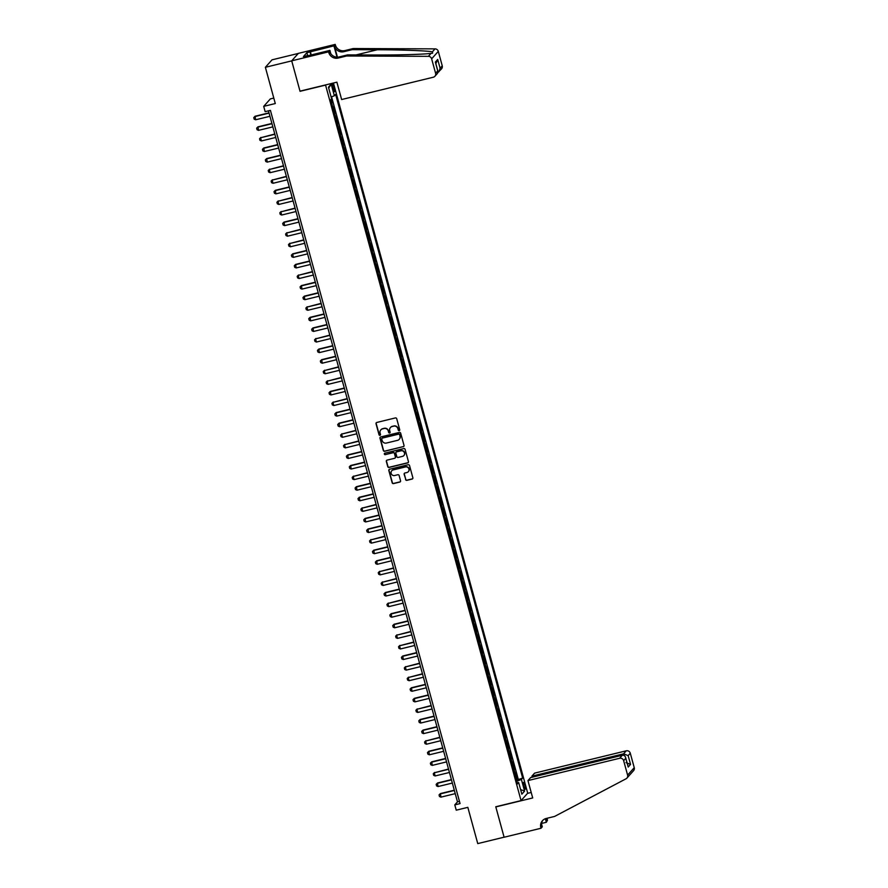 <?xml version="1.0" encoding="UTF-8"?>
<svg xmlns="http://www.w3.org/2000/svg" width="888" height="888" viewBox="0 0 888 888"><rect width="100%" height="100%" fill="white"/><g stroke="black" fill="none" stroke-linecap="round" stroke-linejoin="round"><path stroke-width="1.33" d="M399.212 430.658A0.766 0.733 -138.3 0 0 399.733 429.759L396.714 418.714A1.088 1.054 -138.3 0 0 395.393 417.926L376.778 422.466A1.088 1.054 -138.3 0 0 376.024 423.754L379.043 434.787A0.766 0.733 -138.3 0 0 380.341 435.12A0.766 0.733 -138.3 0 0 380.497 434.443L380.097 433.011A3.474 3.374 -138.3 0 1 382.506 428.882L384.049 428.504A3.474 3.374 -138.3 0 1 388.278 431.024L388.666 432.445A0.766 0.733 -138.3 0 0 389.954 432.778A0.766 0.733 -138.3 0 0 390.11 432.101L389.721 430.669A3.474 3.374 -138.3 0 1 392.119 426.54L393.673 426.162A3.474 3.374 -138.3 0 1 397.891 428.682L398.279 430.103A0.766 0.733 -138.3 0 0 399.212 430.658M390.531 427.45A3.474 3.374 -138.3 0 1 392.296 426.34L393.85 425.963A3.474 3.374 -138.3 0 1 398.068 428.482L398.468 429.903A0.766 0.733 -138.3 0 0 399.656 430.325M376.346 422.688A1.088 1.054 -138.3 0 0 376.201 423.554L379.22 434.587A0.766 0.733 -138.3 0 0 380.419 435.009M380.908 429.792A3.474 3.374 -138.3 0 1 382.684 428.682L384.238 428.305A3.474 3.374 -138.3 0 1 388.456 430.824L388.844 432.245A0.766 0.733 -138.3 0 0 390.032 432.667M524.941 785.192A3.541 0.722 76.3 0 0 523.52 782.395A3.541 0.722 76.3 0 0 523.787 786.479A3.541 0.722 76.3 0 0 525.197 789.277A3.541 0.722 76.3 0 0 524.941 785.192M405.572 479.553A1.088 1.054 -138.3 0 0 406.893 480.341L412.121 479.065A1.088 1.054 -138.3 0 0 412.865 477.777L409.512 465.512A1.088 1.054 -138.3 0 0 408.191 464.735L389.577 469.264A1.088 1.054 -138.3 0 0 388.833 470.551L392.185 482.806A1.088 1.054 -138.3 0 0 393.495 483.594L399.811 482.062A1.088 1.054 -138.3 0 0 400.555 480.774L399.123 475.524A1.088 1.054 -138.3 0 0 397.802 474.736L394.683 475.502A2.908 2.819 -138.3 0 1 391.741 470.784A2.908 2.819 -138.3 0 1 393.162 469.941L405.416 466.955A2.908 2.819 -138.3 0 1 408.347 471.672A2.908 2.819 -138.3 0 1 406.937 472.516L404.895 473.015A1.088 1.054 -138.3 0 0 404.14 474.303L405.761 479.354A1.088 1.054 -138.3 0 0 407.07 480.142L412.298 478.865A1.088 1.054 -138.3 0 0 412.731 478.643M325.341 85.159L300.044 91.309L291.719 60.884L265.379 67.299L275.291 103.541L263.703 106.36L265.146 111.655L270.418 110.378L460.062 803.596L454.789 804.883L456.243 810.178L467.832 807.347L477.755 843.6L504.095 837.184L495.77 806.759L521.056 800.61L325.53 84.937M403.285 446.753A1.088 1.054 -138.3 0 0 404.029 445.465L400.677 433.211A1.088 1.054 -138.3 0 0 399.356 432.423L380.741 436.952A1.088 1.054 -138.3 0 0 379.986 438.239L383.339 450.505A1.088 1.054 -138.3 0 0 384.659 451.293L403.463 446.553A1.088 1.054 -138.3 0 0 403.896 446.331M405.095 449.361L408.447 461.627A1.088 1.054 -138.3 0 1 407.703 462.914L389.077 467.443A1.088 1.054 -138.3 0 1 387.767 466.655L386.324 461.416A1.088 1.054 -138.3 0 1 387.079 460.117L394.627 458.286A1.088 1.054 -138.3 0 0 395.382 456.987L394.427 453.513A1.088 1.054 -138.3 0 0 393.106 452.725L385.248 454.634A0.766 0.733 -138.3 0 1 384.482 453.402A0.766 0.733 -138.3 0 1 384.848 453.18L403.774 448.573A1.088 1.054 -138.3 0 1 405.095 449.361M265.379 67.299L272.017 59.84L298.279 53.447M516.372 780.119L517.626 779.819L514.085 769.963A4.429 0.599 164.7 0 1 513.675 770.251M513.475 769.541L514.74 769.23L511.188 759.384A4.429 0.599 164.7 0 1 510.778 759.673M510.578 758.951L511.843 758.652L508.291 748.795A4.429 0.599 164.7 0 1 507.881 749.084M507.681 748.373L508.946 748.062L505.394 738.217A4.429 0.599 164.7 0 1 504.983 738.505M504.795 737.784L506.049 737.484L502.497 727.627A4.429 0.599 164.7 0 1 502.086 727.916M501.898 727.205L503.152 726.895L499.6 717.049A4.429 0.599 164.7 0 1 499.2 717.338M499.001 716.616L500.255 716.316L496.714 706.46A4.429 0.599 164.7 0 1 496.303 706.748M496.103 706.038L497.369 705.727L493.817 695.881A4.429 0.599 164.7 0 1 493.406 696.17M493.206 695.448L494.472 695.149L490.92 685.292A4.429 0.599 164.7 0 1 490.509 685.58M490.309 684.87L491.575 684.559L488.023 674.714A4.429 0.599 164.7 0 1 487.612 675.002M487.423 674.281L488.678 673.981L485.126 664.135A4.429 0.599 164.7 0 1 484.715 664.424M484.526 663.702L485.78 663.392L482.228 653.546A4.429 0.599 164.7 0 1 481.829 653.834M481.629 653.113L482.883 652.813L479.342 642.968A4.429 0.599 164.7 0 1 478.932 643.256M478.732 642.535L479.997 642.224L476.445 632.378A4.429 0.599 164.7 0 1 476.035 632.667M475.835 631.945L477.1 631.645L473.548 621.8A4.429 0.599 164.7 0 1 473.138 622.088M472.938 621.367L474.203 621.056L470.651 611.21A4.429 0.599 164.7 0 1 470.24 611.499M470.052 610.789L471.306 610.478L467.754 600.632A4.429 0.599 164.7 0 1 467.343 600.921M467.155 600.199L468.409 599.888L464.857 590.043A4.429 0.599 164.7 0 1 464.457 590.331M464.258 589.621L465.512 589.31L461.96 579.464A4.429 0.599 164.7 0 1 461.56 579.753M461.36 579.032L462.615 578.721L459.074 568.875A4.429 0.599 164.7 0 1 458.663 569.164M458.463 568.453L459.729 568.142L456.177 558.297A4.429 0.599 164.7 0 1 455.766 558.585M455.566 557.864L456.832 557.564L453.28 547.707A4.429 0.599 164.7 0 1 452.869 547.996M452.669 547.286L453.935 546.975L450.383 537.129A4.429 0.599 164.7 0 1 449.972 537.418M449.783 536.696L451.037 536.396L447.485 526.54A4.429 0.599 164.7 0 1 447.075 526.828M446.886 526.118L448.14 525.807L444.588 515.961A4.429 0.599 164.7 0 1 444.189 516.25M443.989 515.528L445.243 515.229L441.702 505.372A4.429 0.599 164.7 0 1 441.292 505.661M441.092 504.95L442.357 504.639L438.805 494.794A4.429 0.599 164.7 0 1 438.395 495.082M438.195 494.361L439.46 494.061L435.908 484.204A4.429 0.599 164.7 0 1 435.497 484.493M435.298 483.782L436.563 483.472L433.011 473.626A4.429 0.599 164.7 0 1 432.6 473.915M432.412 473.193L433.666 472.893L430.114 463.036A4.429 0.599 164.7 0 1 429.703 463.325M429.514 462.615L430.769 462.304L427.217 452.458A4.429 0.599 164.7 0 1 426.817 452.747M426.617 452.025L427.872 451.726L424.331 441.88A4.429 0.599 164.7 0 1 423.92 442.169M423.72 441.447L424.986 441.136L421.434 431.291A4.429 0.599 164.7 0 1 421.023 431.579M420.823 430.858L422.089 430.558L418.537 420.712A4.429 0.599 164.7 0 1 418.126 421.001M417.926 420.279L419.192 419.969L415.639 410.123A4.429 0.599 164.7 0 1 415.229 410.411M415.04 409.701L416.294 409.39L412.742 399.545A4.429 0.599 164.7 0 1 412.332 399.833M412.143 399.112L413.397 398.801L409.845 388.955A4.429 0.599 164.7 0 1 409.446 389.244M409.246 388.533L410.5 388.223L406.948 378.377A4.429 0.599 164.7 0 1 406.549 378.665M406.349 377.944L407.614 377.633L404.062 367.787A4.429 0.599 164.7 0 1 403.651 368.076M403.452 367.366L404.717 367.055L401.165 357.209A4.429 0.599 164.7 0 1 400.754 357.498M400.555 356.776L401.82 356.465L398.268 346.62A4.429 0.599 164.7 0 1 397.857 346.908M397.658 346.198L398.923 345.887L395.371 336.041A4.429 0.599 164.7 0 1 394.96 336.33M394.772 335.609L396.026 335.309L392.474 325.452A4.429 0.599 164.7 0 1 392.063 325.741M391.874 325.03L393.129 324.719L389.577 314.874A4.429 0.599 164.7 0 1 389.177 315.162M388.977 314.441L390.232 314.141L386.691 304.284A4.429 0.599 164.7 0 1 386.28 304.573M386.08 303.863L387.346 303.552L383.794 293.706A4.429 0.599 164.7 0 1 383.383 293.995M383.183 293.273L384.449 292.973L380.897 283.117A4.429 0.599 164.7 0 1 380.486 283.405M380.286 282.695L381.551 282.384L377.999 272.538A4.429 0.599 164.7 0 1 377.589 272.827M377.4 272.105L378.654 271.806L375.102 261.949A4.429 0.599 164.7 0 1 374.692 262.238M374.503 261.527L375.757 261.216L372.205 251.371A4.429 0.599 164.7 0 1 371.806 251.659M371.606 250.938L372.86 250.638L369.319 240.792A4.429 0.599 164.7 0 1 368.909 241.07M368.709 240.359L369.974 240.049L366.422 230.203A4.429 0.599 164.7 0 1 366.011 230.492M365.812 229.77L367.077 229.47L363.525 219.625A4.429 0.599 164.7 0 1 363.114 219.913M362.915 219.192L364.18 218.881L360.628 209.035A4.429 0.599 164.7 0 1 360.217 209.324M360.029 208.602L361.283 208.303L357.731 198.457A4.429 0.599 164.7 0 1 357.32 198.746M357.131 198.024L358.386 197.713L354.834 187.868A4.429 0.599 164.7 0 1 354.434 188.156M354.234 187.446L355.489 187.135L351.948 177.289A4.429 0.599 164.7 0 1 351.537 177.578M351.337 176.856L352.603 176.546L349.051 166.7A4.429 0.599 164.7 0 1 348.64 166.988M348.44 166.278L349.706 165.967L346.154 156.122A4.429 0.599 164.7 0 1 345.743 156.41M345.543 155.689L346.808 155.378L343.256 145.532A4.429 0.599 164.7 0 1 342.846 145.821M342.646 145.11L343.911 144.799L340.359 134.954A4.429 0.599 164.7 0 1 339.949 135.242M339.76 134.521L341.014 134.221L337.462 124.364A4.429 0.599 164.7 0 1 337.052 124.653M336.863 123.943L338.117 123.632L334.565 113.786A4.429 0.599 164.7 0 1 334.166 114.075M333.966 113.353L335.22 113.053L333.488 106.693L332.834 107.437A4.429 0.599 164.7 0 1 332.423 107.726M331.912 83.383A3.43 0.699 76.3 0 0 332.401 86.78L333.033 89.111A3.43 0.699 76.3 0 0 334.399 91.819A3.43 0.699 76.3 0 0 334.143 87.857L333.511 85.526A3.43 0.699 76.3 0 0 332.611 83.217M333.433 83.017L527.705 793.15L521.056 800.61M517.626 779.819L522.655 778.066L335.62 94.361L334.365 95.771L331.124 96.97M522.655 778.066L521.4 779.475L524.586 791.119L521.855 794.172L518.67 782.539L517.415 783.949L330.38 100.244L331.635 98.834L328.449 87.191L331.18 84.127L334.365 95.771M331.069 102.775L332.334 102.464L331.679 103.197A4.429 0.599 164.7 0 1 331.268 103.485M335.22 113.053L334.565 113.786M338.117 123.632L337.462 124.364M341.014 134.221L340.359 134.954M343.911 144.799L343.256 145.532M346.808 155.378L346.154 156.122M349.706 165.967L349.051 166.7M352.603 176.546L351.948 177.289M355.489 187.135L354.834 187.868M358.386 197.713L357.731 198.457M361.283 208.303L360.628 209.035M364.18 218.881L363.525 219.625M367.077 229.47L366.422 230.203M369.974 240.049L369.319 240.792M372.86 250.638L372.205 251.371M375.757 261.216L375.102 261.949M378.654 271.806L377.999 272.538M381.551 282.384L380.897 283.117M384.449 292.973L383.794 293.706M387.346 303.552L386.691 304.284M390.232 314.141L389.577 314.874M393.129 324.719L392.474 325.452M396.026 335.309L395.371 336.041M398.923 345.887L398.268 346.62M401.82 356.465L401.165 357.209M404.717 367.055L404.062 367.787M407.614 377.633L406.948 378.377M410.5 388.223L409.845 388.955M413.397 398.801L412.742 399.545M416.294 409.39L415.639 410.123M419.192 419.969L418.537 420.712M422.089 430.558L421.434 431.291M424.986 441.136L424.331 441.88M427.872 451.726L427.217 452.458M430.769 462.304L430.114 463.036M433.666 472.893L433.011 473.626M436.563 483.472L435.908 484.204M439.46 494.061L438.805 494.794M442.357 504.639L441.702 505.372M445.243 515.229L444.588 515.961M448.14 525.807L447.485 526.54M451.037 536.396L450.383 537.129M453.935 546.975L453.28 547.707M456.832 557.564L456.177 558.297M459.729 568.142L459.074 568.875M462.615 578.721L461.96 579.464M465.512 589.31L464.857 590.043M468.409 599.888L467.754 600.632M471.306 610.478L470.651 611.21M474.203 621.056L473.548 621.8M477.1 631.645L476.445 632.378M479.997 642.224L479.342 642.968M482.883 652.813L482.228 653.546M485.78 663.392L485.126 664.135M488.678 673.981L488.023 674.714M491.575 684.559L490.92 685.292M494.472 695.149L493.817 695.881M497.369 705.727L496.714 706.46M500.255 716.316L499.6 717.049M503.152 726.895L502.497 727.627M506.049 737.484L505.394 738.217M508.946 748.062L508.291 748.795M511.843 758.652L511.188 759.384M514.74 769.23L514.085 769.963M518.237 779.142L331.568 96.814M332.334 102.464L331.402 99.09M273.793 98.069L270.341 98.912L263.703 106.36M268.454 110.856L457.487 801.864L454.789 804.883M459.451 801.376L457.487 801.864M518.67 782.539L517.06 782.639M516.672 781.229L521.4 779.475M328.704 88.112L331.18 84.127M524.586 791.119L520.59 789.543M380.308 437.174A1.088 1.054 -138.3 0 0 380.164 438.039L383.527 450.305A1.088 1.054 -138.3 0 0 384.837 451.093L403.463 446.553M399.545 434.709A0.766 0.733 -138.3 0 0 398.623 434.154L382.273 438.128A0.766 0.733 -138.3 0 0 381.751 439.038L382.162 440.537A3.474 3.374 -138.3 0 0 386.38 443.057L397.558 440.337A3.474 3.374 -138.3 0 0 399.955 436.208L399.722 434.498A0.766 0.733 -138.3 0 0 398.801 433.955L398.623 434.154M382.007 438.261A0.766 0.733 -138.3 0 1 382.451 437.928L398.801 433.955M399.323 439.227A3.474 3.374 -138.3 0 0 400.133 436.008L399.955 436.208M399.722 434.498L400.133 436.008M386.646 460.339A1.088 1.054 -138.3 0 0 386.502 461.205L387.945 466.455A1.088 1.054 -138.3 0 0 389.266 467.243L407.881 462.715A1.088 1.054 -138.3 0 0 408.314 462.493M395.238 457.864A1.088 1.054 -138.3 0 0 395.56 456.787L394.605 453.313A1.088 1.054 -138.3 0 0 393.284 452.525L385.248 454.634M384.582 453.313A0.766 0.733 -138.3 0 0 385.425 454.434M402.464 456.377A2.908 2.819 -138.3 0 0 404.129 452.147A2.908 2.819 -138.3 0 0 400.943 450.815L396.625 451.87A1.088 1.054 -138.3 0 0 395.87 453.158L396.825 456.643A1.088 1.054 -138.3 0 0 398.146 457.431L402.464 456.377M403.962 455.433A2.908 2.819 -138.3 0 0 401.121 450.616L400.943 450.815M396.192 452.092A1.088 1.054 -138.3 0 1 396.803 451.67L401.121 450.616M404.462 473.237A1.088 1.054 -138.3 0 0 404.318 474.103L405.761 479.354M408.436 471.572A2.908 2.819 -138.3 0 0 405.594 466.755L405.416 466.955M391.841 470.684A2.908 2.819 -138.3 0 1 393.34 469.741L405.594 466.755M389.144 469.486A1.088 1.054 -138.3 0 0 389.011 470.351L392.363 482.606A1.088 1.054 -138.3 0 0 393.684 483.394L399.989 481.862A1.088 1.054 -138.3 0 0 400.421 481.64M268.997 112.854L255.089 116.239L255.633 119.78L269.941 116.295M255.633 119.78L254.19 119.17L253.757 117.582L255.089 116.239M269.064 113.12L254.767 116.606L253.757 117.582M346.586 56L347.563 54.89L372.649 55.001C396.581 55.145 424.153 54.379 431.024 53.38L432.6 53.191L432.423 51.826C427.372 50.771 401.354 49.795 377.333 49.75L352.236 49.65L343.811 51.693A7.748 7.515 41.7 0 1 334.41 46.087L335.231 44.4L298.346 53.38L291.708 60.828L300 91.153L336.885 82.173L341.636 99.534L433.311 77.223A3.319 3.219 -138.3 0 0 435.597 73.271L431.646 58.83A3.319 3.219 -138.3 0 0 428.405 56.333L346.586 56L338.15 58.053A7.748 7.515 41.7 0 1 328.749 52.436L328.593 51.848L291.708 60.828M352.236 49.65L353.224 48.54L344.788 50.594A7.748 7.515 41.7 0 1 335.387 44.977M328.749 52.436L329.726 51.326A7.748 7.515 41.7 0 0 339.138 56.943L347.563 54.89M435.597 73.271L437.751 70.862L435.342 62.082L437.695 59.441L440.104 68.232L442.246 65.823L438.295 51.371L431.646 58.83M432.423 51.826L435.042 48.873L353.224 48.54M328.593 51.848L329.892 50.394L306.638 56.055M307.725 55.789L306.871 52.703L303.407 56.588L306.571 55.811M306.871 52.703L333.932 45.865L335.231 44.4M329.892 50.394L330.769 53.613M337.44 57.154L334.41 46.087M337.018 57.154L333.932 45.865M435.042 48.873A3.319 3.219 41.7 0 1 438.295 51.371M442.246 65.823A3.319 3.219 41.7 0 1 441.558 68.798L437.973 72.505M310.323 51.604L311.233 54.934M310.878 55.023L310.034 51.926M437.751 70.862L437.518 73.349L434.92 76.257M435.342 62.082L435.642 63.17M437.695 59.441L435.864 63.714M440.104 68.232L438.972 71.706M527.949 780.585L619.624 758.274L622.31 755.255L530.636 777.577L527.949 780.585L532.7 797.946L495.815 806.915L504.107 837.24L540.992 828.26L542.291 826.806L541.558 824.108M532.19 777.189L531.901 776.145L534.587 773.137L626.262 750.815A3.319 3.219 41.7 0 1 630.291 753.224L634.243 767.665A3.319 3.219 41.7 0 1 633.566 770.651L626.928 778.099A3.319 3.219 -138.3 0 1 626.051 778.787L554.611 816.427L546.176 818.481A7.748 7.515 -138.3 0 0 540.836 827.683L540.992 828.26M630.291 753.224L628.149 755.633L630.558 764.413L628.205 767.054L625.796 758.274L623.654 760.672L627.605 775.124L634.243 767.665M547.197 818.225A7.748 7.515 -138.3 0 0 547.474 820.235L546.331 822.277L545.365 818.725M541.625 823.42L546.331 822.277M527.505 793.373L531.202 792.473M531.901 776.145L623.587 753.834L626.262 750.815M546.264 818.459A7.748 7.515 -138.3 0 0 546.486 821.333L545.743 818.603M626.928 778.099A3.319 3.219 -138.3 0 0 627.605 775.124M623.654 760.672A3.319 3.219 -138.3 0 0 619.624 758.274M542.934 820.201A7.748 7.515 -138.3 0 0 541.813 826.584L540.836 827.683M628.149 755.633L623.587 753.834L624.02 755.422M630.558 764.413L625.985 762.614M628.205 767.054L627.805 765.611M622.31 755.255C624.231 755.033 625.396 756.043 625.796 758.274L628.071 766.3M271.894 123.443L257.986 126.829L258.53 130.358L272.838 126.884M258.53 130.358L257.076 129.748L256.643 128.161L257.986 126.829M271.961 123.71L257.664 127.184L256.643 128.161M274.792 134.021L260.561 137.773L261.427 140.948L275.724 137.462M261.427 140.948L259.973 140.337L259.54 138.75L260.883 137.407M274.858 134.288L260.561 137.773L259.54 138.75M277.678 144.611L263.78 147.985L264.324 151.526L278.621 148.052M264.324 151.526L262.87 150.916L262.437 149.328L263.78 147.985M277.755 144.877L263.459 148.352L262.437 149.328M280.575 155.189L266.678 158.575L267.221 162.116L281.518 158.63M267.221 162.116L265.767 161.505L265.334 159.918L266.678 158.575M280.652 155.456L266.356 158.941L265.334 159.918M283.472 165.779L269.242 169.519L270.119 172.694L284.415 169.22M270.119 172.694L268.664 172.083L268.232 170.496L269.575 169.153M283.55 166.045L269.242 169.519L268.232 170.496M286.369 176.357L272.139 180.109L273.016 183.283L287.312 179.798M273.016 183.283L271.562 182.673L271.129 181.085L272.461 179.742M286.447 176.623L272.139 180.109L271.129 181.085M289.266 186.946L275.358 190.321L275.902 193.862L290.209 190.387M275.902 193.862L274.459 193.251L274.015 191.664L275.358 190.321M289.333 187.202L275.036 190.687L274.015 191.664M292.163 197.525L277.933 201.276L278.799 204.451L293.096 200.966M278.799 204.451L277.345 203.829L276.912 202.242L278.255 200.91M292.23 197.791L277.933 201.276L276.912 202.242M295.06 208.103L280.83 211.855L281.696 215.029L295.993 211.544M281.696 215.029L280.242 214.419L279.809 212.831L281.152 211.488M295.127 208.369L280.83 211.855L279.809 212.831M297.946 218.692L284.049 222.078L284.593 225.619L298.89 222.133M284.593 225.619L283.139 224.997L282.706 223.41L284.049 222.078M298.024 218.959L283.727 222.433L282.706 223.41M300.843 229.271L286.613 233.022L287.49 236.197L301.787 232.712M287.49 236.197L286.036 235.586L285.603 233.999L286.946 232.656M300.921 229.537L286.613 233.022L285.603 233.999M303.74 239.86L289.51 243.601L290.387 246.775L304.684 243.301M290.387 246.775L288.933 246.165L288.5 244.577L289.832 243.245M303.818 240.126L289.51 243.601L288.5 244.577M306.638 250.438L292.729 253.824L293.273 257.365L307.581 253.879M293.273 257.365L291.83 256.754L291.386 255.167L292.729 253.824M306.704 250.705L292.407 254.19L291.386 255.167M309.535 261.028L295.626 264.413L296.17 267.943L310.478 264.469M296.17 267.943L294.716 267.332L294.283 265.745L295.626 264.413M309.601 261.294L295.304 264.768L294.283 265.745M312.432 271.606L298.202 275.358L299.067 278.532L313.364 275.047M299.067 278.532L297.613 277.922L297.18 276.334L298.523 274.991M312.498 271.872L298.202 275.358L297.18 276.334M315.318 282.195L301.421 285.581L301.964 289.111L316.261 285.636M301.964 289.111L300.51 288.5L300.077 286.913L301.421 285.581M315.395 282.462L301.099 285.936L300.077 286.913M318.215 292.774L304.318 296.159L304.861 299.7L319.158 296.215M304.861 299.7L303.407 299.089L302.975 297.502L304.318 296.159M318.293 293.04L303.996 296.525L302.975 297.502M321.112 303.363L306.882 307.104L307.759 310.278L322.055 306.804M307.759 310.278L306.305 309.668L305.872 308.081L307.204 306.749M321.19 303.629L306.882 307.104L305.872 308.081M324.009 313.941L310.101 317.327L310.645 320.868L324.953 317.382M310.645 320.868L309.202 320.257L308.758 318.67L310.101 317.327M324.076 314.208L309.779 317.693L308.758 318.67M326.906 324.531L312.998 327.916L313.542 331.446L327.85 327.972M313.542 331.446L312.088 330.836L311.655 329.248L312.998 327.916M326.973 324.797L312.676 328.271L311.655 329.248M329.803 335.109L315.573 338.861L316.439 342.035L330.736 338.55M316.439 342.035L314.985 341.425L314.552 339.838L315.895 338.495M329.87 335.375L315.573 338.861L314.552 339.838M332.689 345.698L318.792 349.084L319.336 352.614L333.633 349.139M319.336 352.614L317.882 352.003L317.449 350.416L318.792 349.084M332.767 345.965L318.47 349.439L317.449 350.416M335.586 356.277L321.689 359.662L322.233 363.203L336.53 359.718M322.233 363.203L320.779 362.593L320.346 361.005L321.689 359.662M335.664 356.543L321.367 360.029L320.346 361.005M338.483 366.866L324.253 370.607L325.13 373.781L339.427 370.307M325.13 373.781L323.676 373.171L323.243 371.584L324.586 370.241M338.561 367.133L324.253 370.607L323.243 371.584M341.381 377.444L327.15 381.196L328.027 384.371L342.324 380.885M328.027 384.371L326.573 383.76L326.14 382.173L327.472 380.83M341.458 377.711L327.15 381.196L326.14 382.173M344.278 388.034L330.369 391.408L330.913 394.949L345.221 391.475M330.913 394.949L329.47 394.339L329.026 392.751L330.369 391.408M344.344 388.3L330.047 391.775L329.026 392.751M347.175 398.612L332.945 402.364L333.81 405.539L348.107 402.053M333.81 405.539L332.356 404.928L331.923 403.341L333.266 401.998M347.241 398.879L332.945 402.364L331.923 403.341M350.061 409.19L336.164 412.576L336.707 416.117L351.004 412.643M336.707 416.117L335.253 415.506L334.82 413.919L336.164 412.576M350.138 409.457L335.842 412.942L334.82 413.919M352.958 419.78L339.061 423.165L339.605 426.706L353.901 423.221M339.605 426.706L338.15 426.085L337.718 424.497L339.061 423.165M353.036 420.046L338.739 423.532L337.718 424.497M355.855 430.358L341.625 434.11L342.502 437.285L356.798 433.799M342.502 437.285L341.048 436.674L340.615 435.087L341.958 433.744M355.933 430.625L341.625 434.11L340.615 435.087M358.752 440.948L344.522 444.688L345.399 447.874L359.696 444.389M345.399 447.874L343.945 447.252L343.512 445.665L344.844 444.333M358.83 441.214L344.522 444.688L343.512 445.665M361.649 451.526L347.741 454.911L348.285 458.452L362.593 454.967M348.285 458.452L346.842 457.842L346.398 456.254L347.741 454.911M361.716 451.792L347.419 455.278L346.398 456.254M364.546 462.115L350.638 465.501L351.182 469.031L365.49 465.556M351.182 469.031L349.728 468.42L349.295 466.833L350.638 465.501M364.613 462.382L350.316 465.856L349.295 466.833M367.443 472.694L353.213 476.445L354.079 479.62L368.376 476.135M354.079 479.62L352.625 479.009L352.192 477.422L353.535 476.079M367.51 472.96L353.213 476.445L352.192 477.422M370.329 483.283L356.432 486.668L356.976 490.198L371.273 486.724M356.976 490.198L355.522 489.588L355.089 488L356.432 486.668M370.407 483.549L356.11 487.024L355.089 488M373.226 493.861L359.329 497.247L359.873 500.788L374.17 497.302M359.873 500.788L358.419 500.177L357.986 498.59L359.329 497.247M373.304 494.128L359.007 497.613L357.986 498.59M376.124 504.451L361.893 508.191L362.77 511.366L377.067 507.892M362.77 511.366L361.316 510.755L360.883 509.168L362.215 507.836M376.201 504.717L361.893 508.191L360.883 509.168M379.021 515.029L365.112 518.414L365.656 521.955L379.964 518.47M365.656 521.955L364.213 521.345L363.769 519.758L365.112 518.414M379.087 515.295L364.79 518.781L363.769 519.758M381.918 525.618L368.009 529.004L368.553 532.534L382.861 529.059M368.553 532.534L367.099 531.923L366.666 530.336L368.009 529.004M381.984 525.885L367.688 529.359L366.666 530.336M384.815 536.197L370.585 539.948L371.45 543.123L385.747 539.638M371.45 543.123L369.996 542.513L369.563 540.925L370.906 539.582M384.881 536.463L370.585 539.948L369.563 540.925M387.701 546.786L373.804 550.172L374.348 553.701L388.644 550.227M374.348 553.701L372.893 553.091L372.461 551.504L373.804 550.172M387.779 547.052L373.482 550.527L372.461 551.504M390.598 557.364L376.701 560.75L377.245 564.291L391.541 560.805M377.245 564.291L375.791 563.68L375.358 562.093L376.701 560.75M390.676 557.631L376.379 561.116L375.358 562.093M393.495 567.954L379.265 571.694L380.142 574.869L394.439 571.395M380.142 574.869L378.688 574.259L378.255 572.671L379.598 571.339M393.573 568.22L379.265 571.694L378.255 572.671M396.392 578.532L382.162 582.284L383.039 585.458L397.336 581.973M383.039 585.458L381.585 584.848L381.152 583.261L382.484 581.918M396.47 578.798L382.162 582.284L381.152 583.261M399.289 589.121L385.381 592.496L385.925 596.037L400.233 592.562M385.925 596.037L384.471 595.426L384.038 593.839L385.381 592.496M399.356 589.388L385.059 592.862L384.038 593.839M402.186 599.7L387.956 603.452L388.822 606.626L403.119 603.141M388.822 606.626L387.368 606.016L386.935 604.428L388.278 603.085M402.253 599.966L387.956 603.452L386.935 604.428M405.072 610.289L391.175 613.664L391.719 617.204L406.016 613.73M391.719 617.204L390.265 616.594L389.832 615.007L391.175 613.664M405.15 610.556L390.853 614.03L389.832 615.007M407.969 620.867L394.072 624.253L394.616 627.794L408.913 624.308M394.616 627.794L393.162 627.183L392.729 625.585L394.072 624.253M408.047 621.134L393.75 624.619L392.729 625.585M410.867 631.446L396.636 635.198L397.513 638.372L411.81 634.898M397.513 638.372L396.059 637.762L395.626 636.174L396.969 634.831M410.944 631.712L396.636 635.198L395.626 636.174M413.764 642.035L399.533 645.776L400.41 648.962L414.707 645.476M400.41 648.962L398.956 648.34L398.523 646.753L399.855 645.421M413.841 642.302L399.533 645.776L398.523 646.753M416.661 652.613L402.752 655.999L403.296 659.54L417.604 656.054M403.296 659.54L401.853 658.929L401.409 657.342L402.752 655.999M416.727 652.88L402.431 656.365L401.409 657.342M419.558 663.203L405.328 666.944L406.193 670.118L420.49 666.644M406.193 670.118L404.739 669.508L404.306 667.92L405.65 666.588M419.624 663.469L405.328 666.944L404.306 667.92M422.455 673.781L408.225 677.533L409.091 680.708L423.387 677.222M409.091 680.708L407.636 680.097L407.204 678.51L408.547 677.167M422.522 674.048L408.225 677.533L407.204 678.51M425.341 684.37L411.444 687.756L411.988 691.286L426.284 687.812M411.988 691.286L410.534 690.675L410.101 689.088L411.444 687.756M425.419 684.637L411.122 688.111L410.101 689.088M428.238 694.949L414.341 698.334L414.885 701.875L429.182 698.39M414.885 701.875L413.431 701.265L412.998 699.677L414.341 698.334M428.316 695.215L414.019 698.701L412.998 699.677M431.135 705.538L416.905 709.279L417.782 712.454L432.079 708.979M417.782 712.454L416.328 711.843L415.895 710.256L417.227 708.924M431.213 705.805L416.905 709.279L415.895 710.256M434.032 716.117L420.124 719.502L420.668 723.043L434.976 719.558M420.668 723.043L419.225 722.432L418.781 720.845L420.124 719.502M434.099 716.383L419.802 719.868L418.781 720.845M436.929 726.706L423.021 730.091L423.565 733.621L437.873 730.147M423.565 733.621L422.111 733.011L421.678 731.423L423.021 730.091M436.996 726.972L422.699 730.447L421.678 731.423M439.826 737.284L425.596 741.036L426.462 744.211L440.759 740.725M426.462 744.211L425.008 743.6L424.575 742.013L425.918 740.67M439.893 737.551L425.596 741.036L424.575 742.013M442.712 747.874L428.815 751.259L429.359 754.789L443.656 751.315M429.359 754.789L427.905 754.178L427.472 752.591L428.815 751.259M442.79 748.14L428.493 751.614L427.472 752.591M445.61 758.452L431.712 761.837L432.256 765.378L446.553 761.893M432.256 765.378L430.802 764.768L430.369 763.181L431.712 761.837M445.687 758.718L431.39 762.204L430.369 763.181M448.507 769.041L434.276 772.782L435.153 775.957L449.45 772.482M435.153 775.957L433.699 775.346L433.266 773.759L434.609 772.427M448.584 769.308L434.276 772.782L433.266 773.759M451.404 779.62L437.495 783.005L438.039 786.546L452.347 783.061M438.039 786.546L436.596 785.936L436.163 784.348L437.495 783.005M451.47 779.886L437.174 783.371L436.163 784.348M454.301 790.209L440.393 793.583L440.936 797.124L455.244 793.65M440.936 797.124L439.482 796.514L439.049 794.927L440.393 793.583M454.367 790.475L440.071 793.95L439.049 794.927M332.834 107.437L331.679 103.197M332.168 85.859L333.511 85.526M332.778 88.19L334.143 87.857M343.811 51.693L344.788 50.594M339.138 56.943L338.15 58.053M428.405 56.333L431.024 53.38M377.333 49.75L356.044 54.923M546.486 821.333L547.474 820.235M435.564 62.626L437.973 71.406"/></g></svg>
